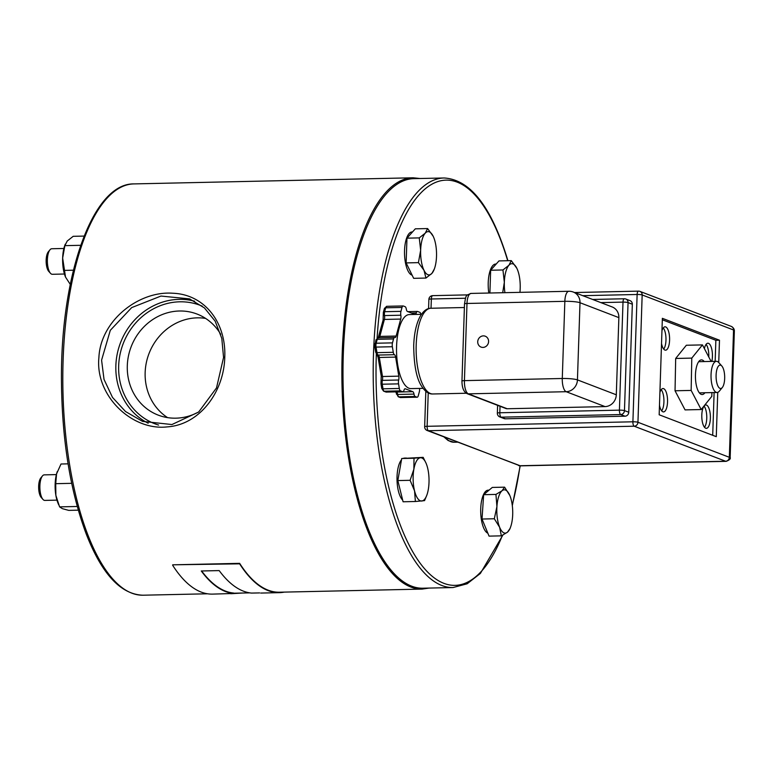 <?xml version="1.0" encoding="UTF-8"?>
<svg xmlns="http://www.w3.org/2000/svg" width="773" height="773" viewBox="0 0 773 773"><rect width="100%" height="100%" fill="white"/><g stroke="black" fill="none" stroke-linecap="round" stroke-linejoin="round"><path stroke-width="1.16" d="M42.447 475.946L40.795 477.965A10.609 3.894 88.7 0 0 38.65 487.763A10.609 3.894 88.7 0 0 41.22 497.464L42.959 499.416A12.774 4.696 -91.3 0 1 39.935 489.212A12.774 4.696 -91.3 0 1 41.549 477.424A12.774 4.696 -91.3 0 1 42.447 475.946A12.774 4.696 -91.3 0 1 44.283 474.864L56.381 474.603M56.941 500.141L44.834 500.411A12.774 4.696 -91.3 0 1 42.959 499.416M49.955 249.824L48.293 251.843A10.609 3.894 88.7 0 0 46.148 261.641A10.609 3.894 88.7 0 0 48.718 271.333L50.467 273.284A12.774 4.696 -91.3 0 1 47.433 263.081A12.774 4.696 -91.3 0 1 49.047 251.302A12.774 4.696 -91.3 0 1 49.955 249.824A12.774 4.696 -91.3 0 1 51.781 248.742L63.888 248.481M64.449 274.019L52.342 274.289A12.774 4.696 -91.3 0 1 50.467 273.284M223.561 357.474L216.508 387.93L198.68 411.999L171.935 424.541L142.541 421.372L125.526 411.545L112.5 397.409L104.026 379.417L101.582 360.16L110.307 330.322L131.681 307.606L160.968 296.049L189.491 298.88L204.449 307.934L215.174 321.191L221.803 338.448L223.561 357.474L224.779 357.126C226.228 322.814 204.864 294.358 172.766 293.238C139.072 290.677 100.606 320.331 98.905 357.445C94.982 395.486 131.748 430.967 167.19 426.889C199.869 424.783 223.996 391.776 224.779 357.126M284.309 592.108A206.13 75.706 -91.3 0 1 279.42 592.649A206.13 75.706 -91.3 0 1 239.63 563.826L172.679 564.821L239.649 563.353A205.695 75.541 88.7 0 0 279.411 592.215L422.048 589.094L429.044 588.079M172.669 565.285A206.13 75.706 88.7 0 0 212.449 594.118L233.639 593.471A206.13 75.706 -91.3 0 1 201.28 570.986L219.184 570.59A206.13 75.706 88.7 0 0 251.534 593.084L259.602 592.91M242.297 593.036L230.76 593.722M201.627 570.976A205.695 75.541 88.7 0 0 233.649 593.046L233.639 593.471M198.816 411.883A54.129 49.791 111 0 1 158.272 415.14A54.129 49.791 111 0 1 127.303 365.697A54.129 49.791 111 0 1 197.018 314.041A54.129 49.791 111 0 1 220.73 334.313M453.036 587.548L422.831 588.214A204.835 75.223 -91.3 0 1 348.323 449.065A204.835 75.223 -91.3 0 1 370.045 219.716A204.835 75.223 -91.3 0 1 413.864 178.64L444.069 177.983A204.835 75.223 88.7 0 0 400.25 219.049A204.835 75.223 88.7 0 0 378.519 448.398A204.835 75.223 88.7 0 0 453.036 587.548L467.163 583.779L480.381 573.431L502.856 535.1M205.579 318.408A54.129 49.791 -69 0 0 145.15 372.538A54.129 49.791 -69 0 0 167.557 417.613M573.305 292.049L612.177 306.949A11.692 10.754 111 0 1 618.864 317.626L616.303 394.79A11.692 10.754 111 0 1 605.046 406.598L507.194 408.743A3.894 3.585 111 0 1 505.929 408.531L467.056 393.631A3.894 3.585 -69 0 0 468.322 393.844A11.692 4.29 -91.3 0 1 464.428 380.635L466.989 303.47A3.894 0.541 -178.1 0 0 464.515 303.886L461.954 381.05A3.894 0.541 1.9 0 1 464.428 380.635L562.28 378.49A11.692 4.29 88.7 0 0 566.184 391.708A11.692 10.754 -69 0 0 577.441 379.891A11.692 1.614 -178.1 0 0 562.28 378.49L564.841 301.325A11.692 1.614 1.9 0 1 580.001 302.726A11.692 10.754 -69 0 0 573.305 292.049A11.692 11.692 0 0 0 568.87 291.276A11.692 4.29 88.7 0 0 564.841 301.325L466.989 303.47A11.692 4.29 -91.3 0 1 471.018 293.421C465.713 295.779 466.138 294.281 464.515 303.886M483.347 335.878A5.846 5.382 111 0 1 488.178 343.589A5.846 5.382 111 0 1 477.84 340.748A5.846 5.382 111 0 1 483.347 335.878M425.826 391.302L424.657 426.725A3.894 0.541 1.9 0 1 427.121 426.31L428.232 392.897M431.034 308.253L431.344 298.987A3.894 0.541 -178.1 0 0 428.88 299.412L428.571 308.62M582.765 295.673L637.126 294.484A3.894 0.541 1.9 0 1 642.17 294.948A3.894 3.585 -69 0 0 638.682 291.17A3.894 1.43 88.7 0 0 638.469 291.131A3.894 1.43 88.7 0 0 637.126 294.484L632.903 421.797L427.121 426.31A3.894 1.43 -91.3 0 0 428.426 430.716L634.198 426.203A3.894 3.585 -69 0 0 637.947 422.271A3.894 0.541 -178.1 0 0 632.903 421.797A3.894 1.43 88.7 0 0 634.198 426.203L725.576 461.23L519.804 465.742L428.426 430.716A3.894 3.585 111 0 1 427.15 430.493L520.442 465.858A11.692 4.29 -91.3 0 1 519.804 465.742A3.894 3.585 111 0 1 518.538 465.52M465.491 298.243L431.344 298.987A3.894 1.43 -91.3 0 1 432.687 295.644A3.894 1.43 -91.3 0 1 432.899 295.682M520.442 465.858L726.137 461.346C729.499 460.099 730.843 458.776 730.156 457.374L729.335 457.297A3.894 3.585 111 0 1 725.576 461.23L726.195 461.346M592.649 299.46L624.342 298.764A3.894 3.894 0 0 1 625.821 299.025A3.894 3.585 -69 0 0 624.555 298.803A3.894 1.43 88.7 0 0 624.342 298.764A3.894 1.43 88.7 0 0 622.999 302.117A3.894 0.541 1.9 0 1 628.053 302.581A3.894 3.585 -69 0 0 625.821 299.025L630.111 300.668A3.894 3.585 111 0 1 632.333 304.224L628.758 412.251A3.894 3.585 111 0 1 624.999 416.193L505.397 418.811A3.894 3.585 111 0 1 504.131 418.589L499.851 416.947A3.894 3.585 -69 0 0 501.117 417.169A3.894 1.43 -91.3 0 1 499.822 412.763A3.894 0.541 -178.1 0 0 497.348 413.178A3.894 3.894 0 0 0 499.851 416.947M720.001 388.384A11.692 4.29 -91.3 0 1 716.185 373.697A11.692 4.29 -91.3 0 1 721.847 366.035A11.692 4.29 -91.3 0 1 724.678 376.722A11.692 4.29 -91.3 0 1 722.311 387.515A11.692 4.29 -91.3 0 1 720.001 388.384M721.847 366.035L718.706 362.518A15.586 5.73 88.7 0 0 717.267 361.455A15.586 5.73 88.7 0 0 716.416 361.3A15.586 5.73 88.7 0 0 711.025 375.852A15.586 5.73 88.7 0 0 716.242 392.326A15.586 5.73 88.7 0 0 717.102 392.481A15.586 5.73 88.7 0 0 719.334 391.157L722.311 387.515M419.517 388.423A3.894 1.43 -91.3 0 1 419.333 391.824L418.28 395.737A3.894 1.43 -91.3 0 1 417.188 397.225A3.894 1.43 -91.3 0 1 416.976 397.187L415.159 396.491A3.894 1.43 -91.3 0 1 413.99 394.095A3.894 1.43 88.7 0 0 412.811 391.689L405.294 388.8A3.894 1.43 88.7 0 0 405.081 388.761A3.894 1.43 88.7 0 0 403.989 390.259A3.894 1.43 -91.3 0 1 402.907 391.756A3.894 1.43 -91.3 0 1 402.694 391.718L400.491 390.867A3.894 1.43 -91.3 0 1 399.322 388.471L398.549 383.862A3.894 1.43 -91.3 0 1 398.675 380.007A3.894 1.43 88.7 0 0 398.81 376.151L395.631 357.107A3.894 1.43 88.7 0 0 394.452 354.701A3.894 1.43 -91.3 0 1 393.283 352.304L392.355 346.729A3.894 1.43 -91.3 0 1 392.481 342.874L393.534 338.961A3.894 1.43 -91.3 0 1 394.616 337.472A3.894 1.43 -91.3 0 1 394.829 337.511A3.894 1.43 88.7 0 0 395.051 337.55A3.894 1.43 88.7 0 0 396.134 336.052L400.704 319.075A3.894 1.43 88.7 0 0 400.829 315.21A3.894 1.43 -91.3 0 1 400.955 311.355L402.008 307.451A3.894 1.43 -91.3 0 1 403.091 305.953A3.894 1.43 -91.3 0 1 403.303 305.992L405.129 306.688A3.894 1.43 -91.3 0 1 406.298 309.094A3.894 1.43 88.7 0 0 407.468 311.5L414.995 314.379A3.894 1.43 88.7 0 0 415.207 314.418A3.894 1.43 88.7 0 0 416.289 312.93A3.894 1.43 -91.3 0 1 417.381 311.432A3.894 1.43 -91.3 0 1 417.594 311.471L419.797 312.311A3.894 1.43 -91.3 0 1 420.889 314.321M423.053 388.346L410.956 388.606A37.027 13.595 -91.3 0 1 396.549 351.889A37.027 13.595 -91.3 0 1 409.332 314.572L421.43 314.311M733.558 329.984L734.35 331.153C734.456 329.221 733.451 327.646 731.326 326.419A3.894 3.585 111 0 1 733.558 329.984L729.335 457.297L637.947 422.271L642.17 294.948L733.558 329.984M600.843 302.601L622.999 302.117L619.415 410.144A3.894 1.43 88.7 0 0 620.719 414.55A3.894 3.585 -69 0 0 624.468 410.608A3.894 0.541 -178.1 0 0 619.415 410.144L499.822 412.763L500.034 406.269M717.75 392.365L716.281 436.668L659.166 414.772L662.364 318.321L719.479 340.217L718.735 362.556M706.097 344.362A11.692 4.29 -91.3 0 1 708.783 356.991M704.396 348.633A11.692 4.29 -91.3 0 1 707.884 343.231A11.692 4.29 -91.3 0 1 708.522 343.338A11.692 4.29 -91.3 0 1 711.836 361.406M663.263 327.936A11.692 4.29 -91.3 0 1 665.978 338.487A11.692 4.29 -91.3 0 1 663.727 349.135M661.959 330.709A11.692 4.29 -91.3 0 1 665.051 326.805A11.692 4.29 -91.3 0 1 665.688 326.921A11.692 4.29 -91.3 0 1 669.602 339.27A11.692 4.29 -91.3 0 1 665.563 350.188A11.692 4.29 -91.3 0 1 661.533 343.56M704.048 406.086A11.692 4.29 -91.3 0 1 706.764 416.628A11.692 4.29 -91.3 0 1 704.512 427.285M706.474 405.071A11.692 4.29 -91.3 0 1 710.397 417.42A11.692 4.29 -91.3 0 1 706.348 428.339A11.692 4.29 -91.3 0 1 701.797 416.744A11.692 4.29 -91.3 0 1 705.836 404.955A11.692 4.29 -91.3 0 1 706.474 405.071M661.215 389.669A11.692 4.29 -91.3 0 1 663.93 400.211A11.692 4.29 -91.3 0 1 661.678 410.859M659.91 392.433A11.692 4.29 -91.3 0 1 663.002 388.539A11.692 4.29 -91.3 0 1 663.64 388.655A11.692 4.29 -91.3 0 1 667.553 401.003A11.692 4.29 -91.3 0 1 663.514 411.912A11.692 4.29 -91.3 0 1 659.485 405.284M719.479 340.217L715.856 340.294L715.16 361.329M714.117 392.539L712.706 435.296M662.316 319.771L715.856 340.294M711.894 392.587L711.827 396.327L701.169 409.535L685.062 409.893L675.042 390.78L675.679 358.459L686.337 345.251L702.444 344.903L711.102 361.426M704.242 361.571A17.325 6.358 88.7 0 0 697.178 364.682A17.325 6.358 88.7 0 0 697.729 389.95A17.325 6.358 88.7 0 0 698.328 391.225A17.325 6.358 88.7 0 0 704.918 392.742M701.169 409.535L691.149 390.423L691.787 358.112L702.444 344.903M675.679 358.459L691.787 358.112M675.042 390.78L691.149 390.423M426.725 495.425L424.551 500.624L415.391 501.503L414.55 490.865A21.654 7.952 88.7 0 0 421.768 501.03A21.654 7.952 88.7 0 0 426.86 495.068A21.654 7.952 88.7 0 0 428.29 489.551A21.654 7.952 88.7 0 0 427.604 467.916A21.654 7.952 88.7 0 0 426.174 463.481A21.654 7.952 88.7 0 0 420.386 457.761A21.654 7.952 88.7 0 0 413.864 469.23A21.654 7.952 88.7 0 0 414.55 490.865L410.115 480.304L413.864 469.23L414.009 458.234L423.169 457.355L426.068 463.23M415.391 501.503L403.091 501.774L397.824 480.574L399.767 469.54L401.718 458.505L423.169 457.355M397.824 480.574L410.115 480.304M401.718 458.505L414.009 458.234M402.685 500.131A21.654 7.952 -91.3 0 1 397.109 482.081A21.654 7.952 -91.3 0 1 400.404 461.384A21.654 7.952 -91.3 0 1 401.487 459.819M403.361 458.35A21.654 7.952 -91.3 0 1 404.501 458.099L406.405 458.051M502.692 292.725L504.334 282.3A21.654 7.952 88.7 0 0 504.924 292.677M502.943 269.97L508.914 265.265A21.654 7.952 88.7 0 0 504.334 282.3L502.943 269.97L490.652 270.241L498.991 260.907L511.291 260.636L516.847 268.299A21.654 7.952 88.7 0 0 508.914 265.265L511.291 260.636M519.929 292.349A21.654 7.952 88.7 0 0 520.2 288.387A21.654 7.952 88.7 0 0 517.359 269.429A21.654 7.952 88.7 0 0 516.847 268.299L517.359 269.429M489.898 293.006L490.652 270.241M488.816 293.035A21.654 7.952 -91.3 0 1 495.686 264.047L496.189 264.037M509.996 528.597L507.465 532.182A21.654 7.952 88.7 0 0 510.547 527.147A21.654 7.952 88.7 0 0 512.605 516.393A21.654 7.952 88.7 0 0 509.9 495.667A21.654 7.952 88.7 0 0 509.861 495.561A21.654 7.952 88.7 0 0 502.064 490.749L504.595 487.164L509.861 495.561M501.339 535.853L499.629 527.263A21.654 7.952 88.7 0 0 507.465 532.182L501.339 535.853L489.048 536.124L482.023 519.031L483.647 494.691L492.295 487.434L504.595 487.164M494.314 518.76L496.923 506.547A21.654 7.952 88.7 0 0 499.629 527.263L494.314 518.76L482.023 519.031M495.937 494.42L502.064 490.749A21.654 7.952 88.7 0 0 496.923 506.547L495.937 494.42L483.647 494.691M487.85 533.215A21.654 7.952 -91.3 0 1 481.164 518.103A21.654 7.952 -91.3 0 1 488.178 490.179L489.048 490.159M424 270.308L418.435 262.636L420.647 250.23A21.654 7.952 88.7 0 0 424 270.308A21.654 7.952 88.7 0 0 431.933 273.352L425.962 278.058L424 270.308M419.256 237.891L425.227 233.185A21.654 7.952 88.7 0 0 420.647 250.23L419.256 237.891L406.965 238.161L415.304 228.827L427.604 228.557L433.16 236.229A21.654 7.952 88.7 0 0 425.227 233.185L427.604 228.557M434.358 268.946L431.933 273.352A21.654 7.952 88.7 0 0 434.358 268.946A21.654 7.952 88.7 0 0 436.513 256.307A21.654 7.952 88.7 0 0 433.672 237.35A21.654 7.952 88.7 0 0 433.16 236.229L433.672 237.35M418.435 262.636L406.144 262.907L413.661 278.328L425.962 278.058M406.144 262.907L406.965 238.161M412.125 275.169A21.654 7.952 -91.3 0 1 404.511 252.674A21.654 7.952 -91.3 0 1 411.999 231.968L412.502 231.958M68.092 463.848L61.009 464.003L56.564 473.878A21.654 7.952 -91.3 0 1 57.299 471.559A21.654 7.952 -91.3 0 1 57.328 471.482M55.724 483.685L55.859 495.319A21.654 7.952 -91.3 0 1 56.564 473.878L55.724 483.685L71.686 483.328M58.69 504.817L57.994 503.146A21.654 7.952 -91.3 0 1 55.859 495.319L59.589 506.875L62.371 508.663L68.749 510.383L78.295 510.17M59.589 506.875L77.252 506.479M84.141 236.084L73.203 236.316L67.232 241.021L64.864 245.65L62.652 258.066A21.654 7.952 -91.3 0 1 64.797 245.437L65.251 244.22M65.512 277.072L65.492 277.024A21.654 7.952 -91.3 0 1 65.492 277.024A21.654 7.952 -91.3 0 1 62.652 258.066L65.512 277.072L70.275 284.387M64.043 270.405L73.435 270.192M64.864 245.65L80.721 245.302M207.541 593.79L142.976 595.21A205.695 75.541 -91.3 0 1 62.951 391.206A205.695 75.541 -91.3 0 1 133.971 183.906L413.043 177.79A205.695 75.541 88.7 0 0 342.014 385.099A205.695 75.541 88.7 0 0 422.048 589.094M194.632 301.209A65.589 60.333 -69 0 0 179.007 299.364A65.589 60.333 -69 0 0 115.863 365.619A65.589 60.333 -69 0 0 148.184 423.227M158.61 425.073A63.425 58.342 111 0 1 119.602 356.701A63.425 58.342 111 0 1 179.722 301.808A63.425 58.342 111 0 1 202.323 306.176M520.036 465.848A202.671 74.43 -91.3 0 1 512.238 505.03M502.44 535.312A202.671 74.43 -91.3 0 1 418.406 560.783A202.671 74.43 -91.3 0 1 376.325 353.966M377.098 338.216A202.671 74.43 -91.3 0 1 431.121 184.65A202.671 74.43 -91.3 0 1 507.687 260.714M507.194 408.743L468.322 393.844L566.184 391.708L605.046 406.598M616.303 394.79L577.441 379.891L580.001 302.726L618.864 317.626M384.403 308.485A1.952 1.131 15 0 1 385.698 307.809A3.894 1.43 -91.3 0 1 386.78 306.311A3.894 1.43 -91.3 0 1 386.993 306.35M383.418 312.949A1.952 1.131 15 0 1 383.35 312.408A1.952 1.131 15 0 1 384.645 311.712L385.698 307.809L402.008 307.451M383.36 314.882A1.952 0.667 -9.5 0 0 383.244 315.171A1.952 0.667 -9.5 0 0 384.519 315.568A3.894 1.43 -91.3 0 1 384.645 311.712L400.955 311.355M378.103 338.13L383.099 320.128A1.952 1.131 15 0 1 384.394 319.433A3.894 1.43 88.7 0 0 384.519 315.568L400.829 315.21M378.528 337.105A1.952 1.131 15 0 1 379.823 336.41L384.394 319.433L400.704 319.075M379.031 337.811A3.894 1.43 88.7 0 0 379.823 336.41L396.134 336.052M394.616 337.472L378.306 337.83L375.929 340.014A1.952 1.131 15 0 1 377.224 339.318A3.894 1.43 -91.3 0 1 378.306 337.83A3.894 1.43 -91.3 0 1 378.528 337.869M374.944 344.468A1.952 1.131 15 0 1 374.876 343.927A1.952 1.131 15 0 1 376.171 343.231L377.224 339.318L393.534 338.961M374.886 346.401A1.952 0.667 -9.5 0 0 374.779 346.691A1.952 0.667 -9.5 0 0 376.045 347.087A3.894 1.43 -91.3 0 1 376.171 343.231L392.481 342.874M375.813 351.966A1.952 0.667 -9.5 0 0 375.707 352.246A1.952 0.667 -9.5 0 0 376.973 352.652L376.045 347.087L392.355 346.729M377.485 354.942A1.952 1.797 -69 0 0 378.152 355.058A3.894 1.43 -91.3 0 1 376.973 352.652L393.283 352.304M378.161 356.778A1.952 0.667 -9.5 0 0 378.045 357.058A1.952 0.667 -9.5 0 0 379.321 357.464A3.894 1.43 88.7 0 0 378.152 355.058L394.452 354.701M381.331 375.813A1.952 0.667 -9.5 0 0 381.224 376.103A1.952 0.667 -9.5 0 0 382.5 376.509L379.321 357.464L395.631 357.107M381.147 381.601A1.952 1.131 15 0 1 381.07 381.06A1.952 1.131 15 0 1 382.364 380.364A3.894 1.43 88.7 0 0 382.5 376.509L398.81 376.151M381.079 383.534A1.952 0.667 -9.5 0 0 380.973 383.823A1.952 0.667 -9.5 0 0 382.239 384.22A3.894 1.43 -91.3 0 1 382.364 380.364L398.675 380.007M381.843 388.133A1.952 0.667 -9.5 0 0 381.736 388.423A1.952 0.667 -9.5 0 0 383.012 388.829L382.239 384.22L398.549 383.862M383.524 391.109A1.952 1.797 -69 0 0 384.181 391.225A3.894 1.43 -91.3 0 1 383.012 388.829L399.322 388.471M375.929 340.014L374.77 346.681L375.707 352.246L378.045 357.058L381.224 376.103L380.973 383.814L381.736 388.423L383.543 391.119L385.746 391.959A1.952 1.797 -69 0 0 386.384 392.075L384.181 391.225L400.491 390.867M386.809 392.066A3.894 1.43 -91.3 0 1 386.606 392.114A3.894 1.43 -91.3 0 1 386.384 392.075L402.694 391.718M395.805 391.911L395.873 391.94A1.952 1.797 -69 0 0 396.501 392.046L396.134 391.901M396.52 393.757A1.952 0.667 -9.5 0 0 396.404 394.037A1.952 0.667 -9.5 0 0 397.68 394.452A3.894 1.43 88.7 0 0 396.501 392.046L412.811 391.689M398.192 396.733A1.952 1.797 -69 0 0 398.849 396.849A3.894 1.43 -91.3 0 1 397.68 394.452L413.99 394.095M395.65 391.805L398.221 396.742L400.037 397.438A1.952 1.797 -69 0 0 400.665 397.544L398.849 396.849L415.159 396.491M401.09 397.535A3.894 1.43 -91.3 0 1 400.887 397.583A3.894 1.43 -91.3 0 1 400.665 397.544L416.976 397.187M411.468 313.026L416.289 312.93M443.963 436.938L448.205 440.581L454.041 442.233A59.569 21.876 -91.3 0 1 445.132 437.383M628.758 412.251L624.468 410.608L628.053 302.581L632.333 304.224M505.397 418.811L501.117 417.169L620.719 414.55L624.999 416.193M416.183 345.096A42.873 15.74 -91.3 0 1 430.948 308.253C427.025 308.166 423.401 310.92 420.087 316.505C416.28 323.781 414.154 333.443 413.71 345.512C413.884 365.107 416.531 378.702 421.662 386.297C425.179 391.65 428.899 394.211 432.822 393.979A42.873 15.74 -91.3 0 1 416.183 345.096M190.206 299.161L189.491 298.89M260.733 593.065L279.42 592.649M507.919 260.704L507.832 260.414C491.647 206.99 470.39 179.52 444.069 177.983M512.315 505.629L520.21 465.858M142.976 595.21C120.82 594.447 101.939 574.146 86.344 534.307C70.188 491.106 61.888 439.557 61.444 379.678C60.738 274.531 92.828 183.095 133.971 183.906M233.639 593.22L249.785 592.872M420.077 178.505L413.043 177.79M467.056 393.631C463.703 391.93 462.003 387.737 461.954 381.05M568.87 291.276L471.018 293.421M467.559 294.88L432.687 295.644A3.894 3.894 0 0 0 428.88 299.412M424.657 426.725A3.894 3.894 0 0 0 427.15 430.493M731.326 326.419L639.947 291.392A3.894 3.894 0 0 0 638.469 291.131L574.571 292.532M699.372 392.868L717.102 392.481M698.695 361.696L716.416 361.3M403.091 305.953L386.78 306.311L384.403 308.504L383.35 312.408L383.099 320.128M385.746 391.959L402.907 391.756M400.037 397.438L417.188 397.225M417.381 311.432L407.844 311.645M454.041 442.233L457.568 442.156M497.609 405.342L497.348 413.178M464.399 307.519L430.948 308.253M466.264 393.244L432.822 393.979M730.166 457.374L734.35 331.153M426.86 495.068L426.551 495.928M426.174 463.481L425.933 462.901M510.547 527.147L509.851 529.051"/></g></svg>
